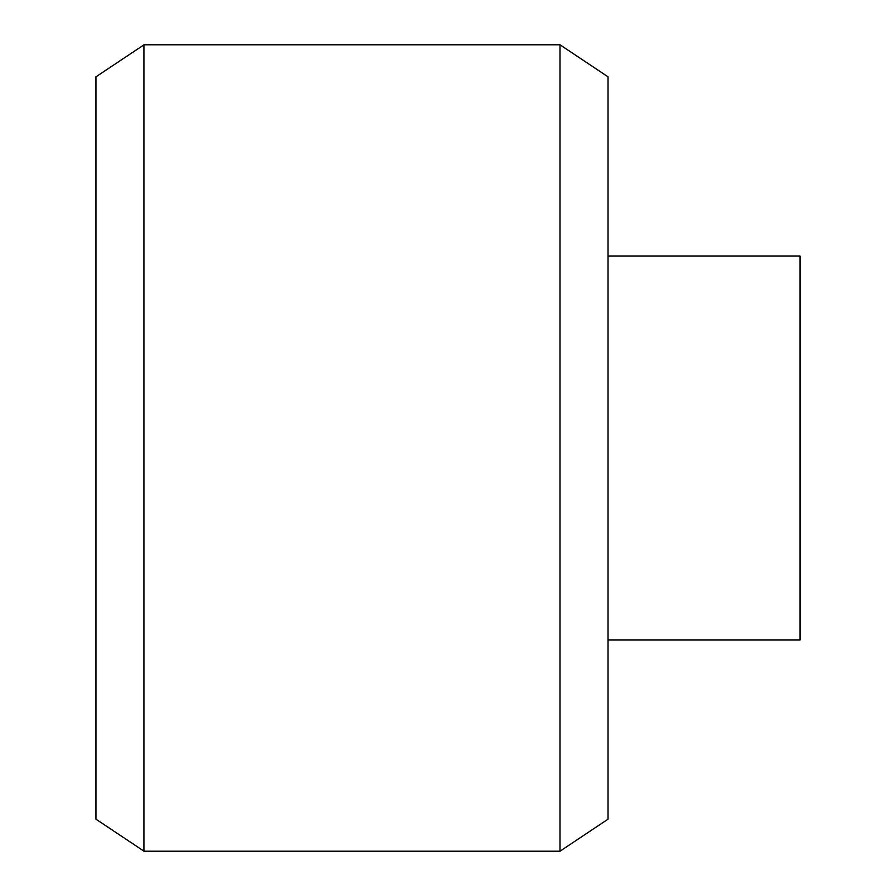 <?xml version="1.0" encoding="UTF-8"?>
<svg xmlns="http://www.w3.org/2000/svg" width="896" height="896" viewBox="0 0 896 896"><rect width="100%" height="100%" fill="white"/><g stroke="black" fill="none" stroke-linecap="round" stroke-linejoin="round"><path stroke-width="1.34" d="M560 44.8L560 851.2L608.003 819.202L608.003 76.798L560 44.8L143.998 44.8L143.998 851.2L95.995 819.202L95.995 76.798L143.998 44.8M608.003 640.002L800.005 640.002L800.005 255.998L608.003 255.998M560 851.2L143.998 851.2"/></g></svg>
